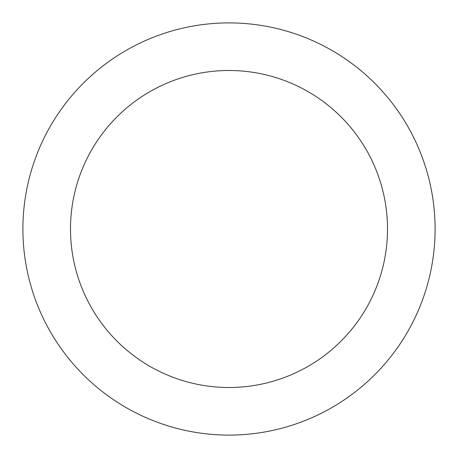 <?xml version="1.0" encoding="UTF-8"?>
<svg xmlns="http://www.w3.org/2000/svg" width="458" height="458" viewBox="0 0 458 458"><rect width="100%" height="100%" fill="white"/><g stroke="black" fill="none" stroke-linecap="round" stroke-linejoin="round"><path stroke-width="0.69" d="M229 22.9A206.1 206.1 0 0 1 435.1 229A206.1 206.1 0 0 1 229 435.1A206.1 206.1 0 0 1 22.9 229A206.1 206.1 0 0 1 229 22.9M229 387.502A158.502 158.502 0 0 1 70.498 229A158.502 158.502 0 0 1 229 70.498A158.502 158.502 0 0 1 387.502 229A158.502 158.502 0 0 1 229 387.502"/></g></svg>

